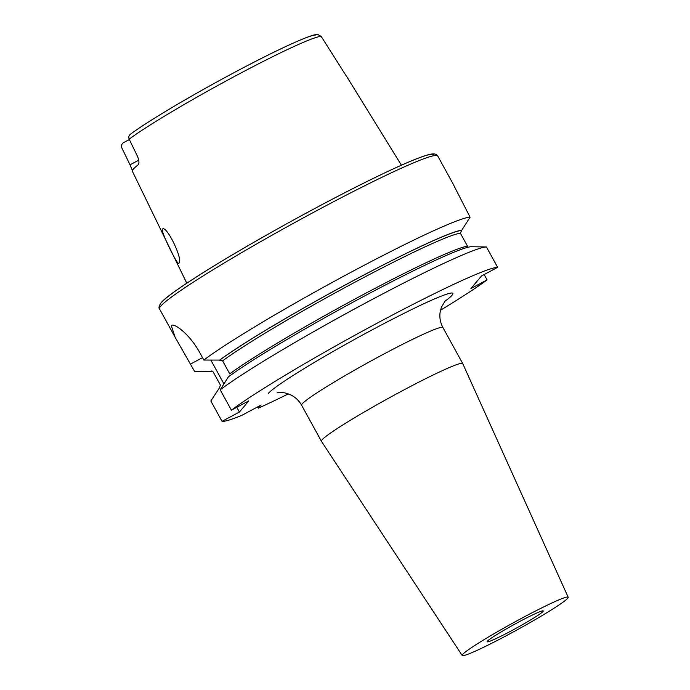 <?xml version="1.0" encoding="UTF-8"?>
<svg xmlns="http://www.w3.org/2000/svg" width="690" height="690" viewBox="0 0 690 690"><rect width="100%" height="100%" fill="white"/><g stroke="black" fill="none" stroke-linecap="round" stroke-linejoin="round"><path stroke-width="1.03" d="M162.374 229.227C160.477 230.857 177.986 266.866 178.891 263.157C183.635 260.113 166.143 224.086 162.374 229.227L162.547 229.089M222.603 360.861A143.046 9.479 -28.8 0 1 351.521 284.038A143.046 9.479 -28.8 0 1 460.385 233.237L467.527 246.235A143.046 9.479 -28.8 0 0 358.671 297.036A143.046 9.479 -28.8 0 0 229.744 373.859L222.603 360.861L219.808 360.077L203.835 360.051L199.91 352.901C189.664 333.848 173.449 322.316 171.318 325.654L175.07 337.177L194.468 371.211L209.933 371.505L211.485 370.987L213.236 372.022L220.377 385.02L219.524 387.754L210.829 400.976L222.033 421.34L239.404 412.042L248.771 400.881L231.4 410.179A158.734 10.522 -28.8 0 1 376.317 323.61A158.734 10.522 -28.8 0 1 497.637 267.332L486.441 246.968L470.856 246.735A145.616 9.651 -28.8 0 0 359.939 298.442A145.616 9.651 -28.8 0 0 228.381 376.869L220.196 389.815A158.734 10.522 -28.8 0 1 365.122 303.238A158.734 10.522 -28.8 0 1 486.441 246.968M315.701 35.009A110.866 7.348 -28.8 0 0 232.539 73.459A110.866 7.348 -28.8 0 0 130.962 133.851C128.952 135.137 128.349 136.896 129.159 139.156L137.37 156.087C139.156 160.399 139.423 163.306 138.164 164.798A116.222 7.702 151.2 0 0 133.187 169.292A116.222 7.702 151.2 0 0 132.342 171.206L186.783 283.193M129.159 139.156A114.894 7.616 -28.8 0 1 234.85 76.245A114.894 7.616 -28.8 0 1 321.186 36.406L346.397 76.176A117.231 7.771 -28.8 0 1 346.596 76.366L401.408 165.203M542.995 611.469A31.999 2.122 -28.8 0 1 513.826 629.504A31.999 2.122 -28.8 0 1 487.14 641.769A31.999 2.122 -28.8 0 1 487.373 641.234A31.999 2.122 -28.8 0 1 516.534 623.199A31.999 2.122 -28.8 0 1 543.22 610.935A31.999 2.122 -28.8 0 1 542.995 611.469M462.619 654.474A60.47 4.011 -28.8 0 1 517.88 620.31A60.47 4.011 -28.8 0 1 568.181 597.238A60.47 4.011 -28.8 0 1 567.741 598.23A60.47 4.011 -28.8 0 1 512.765 632.238A60.47 4.011 -28.8 0 1 462.205 655.5A60.47 4.011 -28.8 0 1 462.619 654.474M462.205 655.5L321.428 441.272A80.627 5.348 -28.8 0 1 321.419 441.255A80.627 5.348 -28.8 0 1 321.988 439.91A80.627 5.348 -28.8 0 1 395.474 394.464A80.627 5.348 -28.8 0 1 462.723 363.57A80.627 5.348 -28.8 0 1 462.731 363.596L442.92 327.543C440.367 322.748 439.409 317.754 440.065 312.57L441.307 307.421L445.499 300.331M203.835 360.051A158.734 10.522 -28.8 0 1 348.761 273.473A158.734 10.522 -28.8 0 1 470.08 217.203L452.58 182.988L437.727 155.975C436.572 154.042 434.131 153.456 430.405 154.241C426.377 155.086 420.27 157.208 412.068 160.606C400.467 165.419 385.615 172.302 367.52 181.246C323.386 203.033 263.916 235.67 221.171 261.553C185.455 283.34 165.384 297.131 160.977 302.919C158.985 306.006 158.51 308.007 159.528 308.913A158.734 10.522 -28.8 0 1 160.667 306.265A158.734 10.522 -28.8 0 1 305.342 216.789A158.734 10.522 -28.8 0 1 437.727 155.975M257.603 406.919L258.31 408.204L260.846 405.177L241.854 415.346A158.734 10.522 -28.8 0 1 222.033 421.34M212.408 371.22A145.616 9.651 -28.8 0 1 210.01 371.505A145.616 9.651 -28.8 0 1 209.933 371.505M210.01 371.505L195.003 371.255A158.734 10.522 -28.8 0 1 194.468 371.211M484.164 274.542L487.097 279.89A158.734 10.522 -28.8 0 1 440.47 310.25M288.325 393.895A158.734 10.522 -28.8 0 1 258.31 408.204M231.4 410.179L220.196 389.815M487.097 279.89L470.951 288.532L481.491 275.974L497.637 267.332M219.299 360.344A145.616 9.651 -28.8 0 1 350.856 281.925A145.616 9.651 -28.8 0 1 461.774 230.21L470.08 217.203M460.385 233.237L461.774 230.21M321.186 36.406L317.797 34.5C314.433 34.44 309.042 36.087 291.542 43.85C270.885 53.277 245.666 66.154 215.867 82.49C179.521 102.456 145.167 123.225 130.445 134.188M129.349 139.535L123.622 142.597C121.613 143.882 121.009 145.65 121.82 147.901L130.022 164.832L138.733 160.175M132.394 170.49L130.022 164.832M239.404 412.042L236.791 407.29M223.931 383.899L210.899 360.189M161.839 302.22A155.707 10.316 -28.8 0 1 309.155 211.528A155.707 10.316 -28.8 0 1 433.587 155.733M321.419 441.255L301.616 405.228A80.627 5.348 -28.8 0 1 302.186 403.883A80.627 5.348 -28.8 0 1 375.671 358.438A80.627 5.348 -28.8 0 1 442.92 327.543M268.177 393.576A105.82 7.012 -28.8 0 1 372.445 329.708A105.82 7.012 -28.8 0 1 452.131 295.139A105.82 7.012 -28.8 0 1 444.395 301.668M212.115 371.091A145.055 9.617 -28.8 0 1 210.441 371.237M219.808 360.077A145.055 9.617 -28.8 0 1 350.796 282.003A145.055 9.617 -28.8 0 1 461.265 230.486M190.543 364.061L202.515 357.653M568.181 597.238L462.731 363.596M301.616 405.228C298.925 400.502 295.225 397.026 290.499 394.792L285.488 393.084C282.84 392.17 277.044 392.714 277.044 392.886M175.07 337.177L159.528 308.913"/></g></svg>
